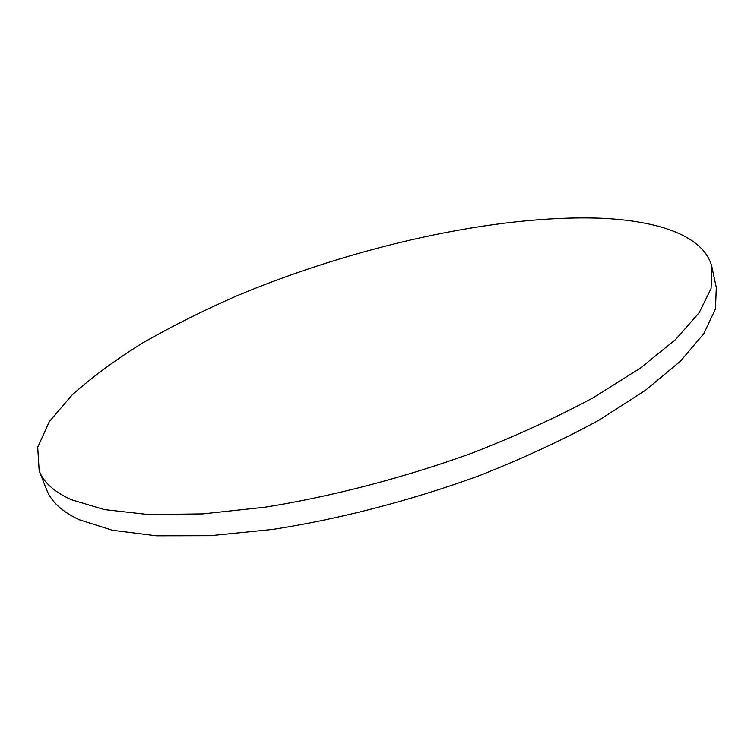 <?xml version="1.0" encoding="UTF-8"?>
<svg xmlns="http://www.w3.org/2000/svg" width="754" height="754" viewBox="0 0 754 754"><rect width="100%" height="100%" fill="white"/><g stroke="black" fill="none" stroke-linecap="round" stroke-linejoin="round"><path stroke-width="1.13" d="M712.068 267.689L716.3 287.425L715.471 308.914L703.812 333.664L680.56 361.081L645.499 390.27L599.119 420.072C563.021 439.846 522.918 458.441 478.818 475.859C410.883 500.599 339.064 519.204 272.543 529.459L210.404 535.689L156.398 535.811L112.308 530.241L79.123 519.713C61.96 511.561 51.112 501.533 46.578 489.629L39.18 470.845L37.7 447.292L49.321 421.627L72.007 395.087C91.818 377.283 115.371 359.903 142.676 342.947C171.573 326.425 202.647 310.846 235.898 296.228C353.711 246.643 495.02 214.57 600.297 218.189C659.684 220.733 705.113 236.445 712.068 267.689L711.069 288.518L699.194 312.646L675.659 339.479L640.259 368.178L593.492 397.584C557.112 417.16 516.726 435.633 472.334 453.013C403.956 477.753 331.76 496.575 264.974 507.216L202.637 513.908L148.519 514.567L104.438 509.61L71.357 499.723C54.279 491.985 43.562 482.362 39.18 470.845"/></g></svg>
